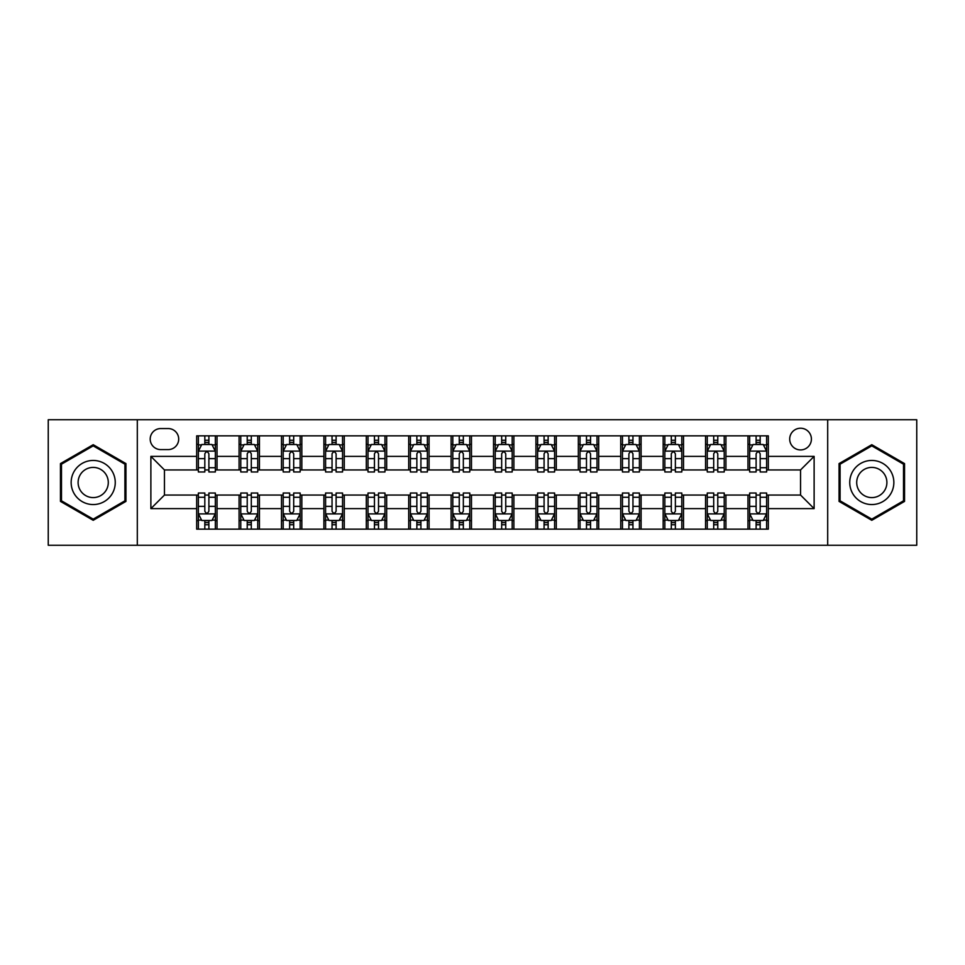 <?xml version="1.0" encoding="UTF-8"?>
<svg xmlns="http://www.w3.org/2000/svg" width="965" height="965" viewBox="0 0 965 965"><rect width="100%" height="100%" fill="white"/><g stroke="black" fill="none" stroke-linecap="round" stroke-linejoin="round"><path stroke-width="1.45" d="M800.552 428.219A10.856 10.856 0 0 0 789.696 439.075A10.856 10.856 0 0 0 800.552 449.931A10.856 10.856 0 0 0 811.408 439.075A10.856 10.856 0 0 0 800.552 428.219M827.693 545.261L916.75 545.261L916.75 419.739L827.693 419.739L827.693 545.261L137.307 545.261L137.307 419.739L48.25 419.739L48.25 545.261L137.307 545.261M160.709 449.594L168.175 449.594A10.519 10.519 0 0 0 178.694 439.075A10.519 10.519 0 0 0 168.175 428.556L160.709 428.556A10.519 10.519 0 0 0 150.202 439.075A10.519 10.519 0 0 0 160.709 449.594M827.693 419.739L137.307 419.739M196.679 508.627L150.878 508.627L150.878 456.373L196.679 456.373L196.679 469.943L164.448 469.943L164.448 495.057L196.679 495.057L196.679 529.146L768.321 529.146L768.321 495.057L800.552 495.057L800.552 469.943L768.321 469.943L768.321 456.373L814.122 456.373L814.122 508.627L768.321 508.627M768.321 456.373L768.321 435.854L196.679 435.854L196.679 456.373M747.972 435.854L747.972 469.943L749.66 469.943M756.114 469.943L760.179 469.943M766.632 469.943L768.321 469.943M747.972 469.943L724.22 469.943M705.56 435.854L705.56 469.943L707.261 469.943M713.702 469.943L717.779 469.943M705.56 469.943L681.809 469.943M663.16 435.854L663.16 469.943L664.849 469.943M671.302 469.943L675.367 469.943M663.16 469.943L639.409 469.943M620.748 435.854L620.748 469.943L622.449 469.943M628.891 469.943L632.956 469.943M620.748 469.943L596.997 469.943M578.337 435.854L578.337 469.943L580.037 469.943M586.479 469.943L590.556 469.943M578.337 469.943L554.598 469.943M535.937 435.854L535.937 469.943L537.626 469.943M544.079 469.943L548.144 469.943M535.937 469.943L512.186 469.943M493.525 435.854L493.525 469.943L495.226 469.943M501.667 469.943L505.744 469.943M493.525 469.943L469.774 469.943M451.113 435.854L451.113 469.943L452.814 469.943M459.256 469.943L463.333 469.943M451.113 469.943L427.374 469.943M408.714 435.854L408.714 469.943L410.402 469.943M416.856 469.943L420.921 469.943M408.714 469.943L384.963 469.943M366.302 435.854L366.302 469.943L368.003 469.943M374.444 469.943L378.521 469.943M366.302 469.943L342.551 469.943M323.902 435.854L323.902 469.943L325.591 469.943M332.044 469.943L336.109 469.943M323.902 469.943L300.151 469.943M281.491 435.854L281.491 469.943L283.191 469.943M289.633 469.943L293.698 469.943M281.491 469.943L257.739 469.943M239.079 435.854L239.079 469.943L240.78 469.943M247.221 469.943L251.298 469.943M239.079 469.943L215.34 469.943M196.679 469.943L198.368 469.943M204.821 469.943L208.886 469.943M196.679 495.057L198.368 495.057M204.821 495.057L208.886 495.057M215.34 495.057L217.028 495.057L217.028 529.146M240.78 495.057L217.028 495.057M247.221 495.057L251.298 495.057M257.739 495.057L259.44 495.057L259.44 529.146M283.191 495.057L259.44 495.057M289.633 495.057L293.698 495.057M300.151 495.057L301.84 495.057L301.84 529.146M325.591 495.057L301.84 495.057M332.044 495.057L336.109 495.057M342.551 495.057L344.252 495.057L344.252 529.146M368.003 495.057L344.252 495.057M374.444 495.057L378.521 495.057M384.963 495.057L386.663 495.057L386.663 529.146M410.402 495.057L386.663 495.057M416.856 495.057L420.921 495.057M427.374 495.057L429.063 495.057L429.063 529.146M452.814 495.057L429.063 495.057M459.256 495.057L463.333 495.057M469.774 495.057L471.475 495.057L471.475 529.146M495.226 495.057L471.475 495.057M501.667 495.057L505.744 495.057M512.186 495.057L513.887 495.057L513.887 529.146M537.626 495.057L513.887 495.057M544.079 495.057L548.144 495.057M554.598 495.057L556.286 495.057L556.286 529.146M580.037 495.057L556.286 495.057M586.479 495.057L590.556 495.057M596.997 495.057L598.698 495.057L598.698 529.146M622.449 495.057L598.698 495.057M628.891 495.057L632.956 495.057M639.409 495.057L641.098 495.057L641.098 529.146M664.849 495.057L641.098 495.057M671.302 495.057L675.367 495.057M681.809 495.057L683.51 495.057L683.51 529.146M707.261 495.057L683.51 495.057M713.702 495.057L717.779 495.057M724.22 495.057L725.921 495.057L725.921 529.146M749.66 495.057L725.921 495.057M756.114 495.057L760.179 495.057M766.632 495.057L768.321 495.057M217.028 435.854L217.028 469.943M196.679 444.334L198.368 444.334M204.821 444.334L208.886 444.334M215.34 444.334L217.028 444.334M196.679 520.666L198.368 520.666M204.821 520.666L208.886 520.666M215.34 520.666L217.028 520.666M239.079 495.057L239.079 529.146M259.44 435.854L259.44 469.943M239.079 444.334L240.78 444.334M247.221 444.334L251.298 444.334M257.739 444.334L259.44 444.334M239.079 520.666L240.78 520.666M247.221 520.666L251.298 520.666M257.739 520.666L259.44 520.666M281.491 495.057L281.491 529.146M281.491 520.666L283.191 520.666M289.633 520.666L293.698 520.666M300.151 520.666L301.84 520.666M301.84 435.854L301.84 469.943M281.491 444.334L283.191 444.334M289.633 444.334L293.698 444.334M300.151 444.334L301.84 444.334M323.902 495.057L323.902 529.146M323.902 520.666L325.591 520.666M332.044 520.666L336.109 520.666M342.551 520.666L344.252 520.666M344.252 435.854L344.252 469.943M323.902 444.334L325.591 444.334M332.044 444.334L336.109 444.334M342.551 444.334L344.252 444.334M366.302 495.057L366.302 529.146M366.302 520.666L368.003 520.666M374.444 520.666L378.521 520.666M384.963 520.666L386.663 520.666M386.663 435.854L386.663 469.943M366.302 444.334L368.003 444.334M374.444 444.334L378.521 444.334M384.963 444.334L386.663 444.334M408.714 495.057L408.714 529.146M408.714 520.666L410.402 520.666M416.856 520.666L420.921 520.666M427.374 520.666L429.063 520.666M429.063 435.854L429.063 469.943M408.714 444.334L410.402 444.334M416.856 444.334L420.921 444.334M427.374 444.334L429.063 444.334M451.113 495.057L451.113 529.146M451.113 520.666L452.814 520.666M459.256 520.666L463.333 520.666M469.774 520.666L471.475 520.666M471.475 435.854L471.475 469.943M451.113 444.334L452.814 444.334M459.256 444.334L463.333 444.334M469.774 444.334L471.475 444.334M493.525 495.057L493.525 529.146M493.525 520.666L495.226 520.666M501.667 520.666L505.744 520.666M512.186 520.666L513.887 520.666M513.887 435.854L513.887 469.943M493.525 444.334L495.226 444.334M501.667 444.334L505.744 444.334M512.186 444.334L513.887 444.334M535.937 495.057L535.937 529.146M535.937 520.666L537.626 520.666M544.079 520.666L548.144 520.666M554.598 520.666L556.286 520.666M556.286 435.854L556.286 469.943M535.937 444.334L537.626 444.334M544.079 444.334L548.144 444.334M554.598 444.334L556.286 444.334M578.337 495.057L578.337 529.146M578.337 520.666L580.037 520.666M586.479 520.666L590.556 520.666M596.997 520.666L598.698 520.666M598.698 435.854L598.698 469.943M578.337 444.334L580.037 444.334M586.479 444.334L590.556 444.334M596.997 444.334L598.698 444.334M620.748 495.057L620.748 529.146M620.748 520.666L622.449 520.666M628.891 520.666L632.956 520.666M639.409 520.666L641.098 520.666M641.098 435.854L641.098 469.943M620.748 444.334L622.449 444.334M628.891 444.334L632.956 444.334M639.409 444.334L641.098 444.334M663.16 495.057L663.16 529.146M663.16 520.666L664.849 520.666M671.302 520.666L675.367 520.666M681.809 520.666L683.51 520.666M683.51 435.854L683.51 469.943M663.16 444.334L664.849 444.334M671.302 444.334L675.367 444.334M681.809 444.334L683.51 444.334M705.56 495.057L705.56 529.146M705.56 520.666L707.261 520.666M713.702 520.666L717.779 520.666M724.22 520.666L725.921 520.666M725.921 435.854L725.921 469.943M705.56 444.334L707.261 444.334M713.702 444.334L717.779 444.334M724.22 444.334L725.921 444.334M747.972 495.057L747.972 529.146M747.972 520.666L749.66 520.666M756.114 520.666L760.179 520.666M766.632 520.666L768.321 520.666M747.972 444.334L749.66 444.334M756.114 444.334L760.179 444.334M766.632 444.334L768.321 444.334M164.448 469.943L150.878 456.373M164.448 495.057L150.878 508.627M814.122 456.373L800.552 469.943M814.122 508.627L800.552 495.057M93.207 520.304L125.945 501.402L125.945 463.598L93.207 444.696L60.457 463.598L60.457 501.402L93.207 520.304M904.543 463.598L871.793 444.696L839.055 463.598L839.055 501.402L871.793 520.304L904.543 501.402L904.543 463.598M208.886 440.257L204.821 440.257M215.34 467.736L208.886 467.736L208.886 471.981L215.34 471.981L215.34 451.294L211.938 444.503L201.769 444.503L198.368 451.294L198.368 471.981L204.821 471.981L204.821 467.736L198.368 467.736M198.368 451.294L198.368 435.854M215.34 451.282L215.34 435.854M204.821 444.503L204.821 435.854M208.886 435.854L208.886 444.503M208.886 467.736L208.886 453.827C207.535 451.222 206.172 451.222 204.821 453.827L204.821 467.736M204.821 524.743L208.886 524.743M198.368 497.265L204.821 497.265L204.821 493.019L198.368 493.019L198.368 513.706L201.769 520.497L211.938 520.497L215.34 513.706L215.34 493.019L208.886 493.019L208.886 497.265L215.34 497.265M215.34 513.706L215.34 529.146M198.368 513.706L198.368 529.146M208.886 520.497L208.886 529.146M204.821 529.146L204.821 520.497M204.821 497.265L204.821 511.173C206.172 513.778 207.535 513.778 208.886 511.173L208.886 497.265M251.298 440.257L247.221 440.257M257.739 467.736L251.298 467.736L251.298 471.981L257.739 471.981L257.739 451.294L254.35 444.503L244.169 444.503L240.78 451.294L240.78 471.981L247.221 471.981L247.221 467.736L240.78 467.736M240.78 451.294L240.78 435.854M257.739 451.282L257.739 435.854M247.221 444.503L247.221 435.854M251.298 435.854L251.298 444.503M251.298 467.736L251.298 453.827C249.935 451.222 248.584 451.222 247.221 453.827L247.221 467.736M293.698 440.257L289.633 440.257M300.151 467.736L293.698 467.736L293.698 471.981L300.151 471.981L300.151 451.294L296.762 444.503L286.581 444.503L283.191 451.294L283.191 471.981L289.633 471.981L289.633 467.736L283.191 467.736M283.191 451.294L283.191 435.854M300.151 451.282L300.151 435.854M289.633 444.503L289.633 435.854M293.698 435.854L293.698 444.503M293.698 467.736L293.698 453.827C292.347 451.222 290.996 451.222 289.633 453.827L289.633 467.736M336.109 440.257L332.044 440.257M342.551 467.736L336.109 467.736L336.109 471.981L342.551 471.981L342.551 451.294L339.161 444.503L328.981 444.503L325.591 451.294L325.591 471.981L332.044 471.981L332.044 467.736L325.591 467.736M325.591 451.294L325.591 435.854M342.551 451.282L342.551 435.854M332.044 444.503L332.044 435.854M336.109 435.854L336.109 444.503M336.109 467.736L336.109 453.827C334.758 451.222 333.395 451.222 332.044 453.827L332.044 467.736M247.221 524.743L251.298 524.743M240.78 497.265L247.221 497.265L247.221 493.019L240.78 493.019L240.78 513.706L244.169 520.497L254.35 520.497L257.739 513.706L257.739 493.019L251.298 493.019L251.298 497.265L257.739 497.265M257.739 513.706L257.739 529.146M240.78 513.706L240.78 529.146M251.298 520.497L251.298 529.146M247.221 529.146L247.221 520.497M247.221 497.265L247.221 511.173C248.584 513.778 249.935 513.778 251.298 511.173L251.298 497.265M289.633 524.743L293.698 524.743M283.191 497.265L289.633 497.265L289.633 493.019L283.191 493.019L283.191 513.706L286.581 520.497L296.762 520.497L300.151 513.706L300.151 493.019L293.698 493.019L293.698 497.265L300.151 497.265M300.151 513.706L300.151 529.146M283.191 513.706L283.191 529.146M293.698 520.497L293.698 529.146M289.633 529.146L289.633 520.497M289.633 497.265L289.633 511.173C290.984 513.778 292.347 513.778 293.698 511.173L293.698 497.265M332.044 524.743L336.109 524.743M325.591 497.265L332.044 497.265L332.044 493.019L325.591 493.019L325.591 513.706L328.981 520.497L339.161 520.497L342.551 513.706L342.551 493.019L336.109 493.019L336.109 497.265L342.551 497.265M342.551 513.706L342.551 529.146M325.591 513.706L325.591 529.146M336.109 520.497L336.109 529.146M332.044 529.146L332.044 520.497M332.044 497.265L332.044 511.173C333.395 513.778 334.746 513.778 336.109 511.173L336.109 497.265M378.521 440.257L374.444 440.257M384.963 467.736L378.521 467.736L378.521 471.981L384.963 471.981L384.963 451.294L381.573 444.503L371.392 444.503L368.003 451.294L368.003 471.981L374.444 471.981L374.444 467.736L368.003 467.736M368.003 451.294L368.003 435.854M384.963 451.282L384.963 435.854M374.444 444.503L374.444 435.854M378.521 435.854L378.521 444.503M378.521 467.736L378.521 453.827C377.158 451.222 375.807 451.222 374.444 453.827L374.444 467.736M374.444 524.743L378.521 524.743M368.003 497.265L374.444 497.265L374.444 493.019L368.003 493.019L368.003 513.706L371.392 520.497L381.573 520.497L384.963 513.706L384.963 493.019L378.521 493.019L378.521 497.265L384.963 497.265M384.963 513.706L384.963 529.146M368.003 513.706L368.003 529.146M378.521 520.497L378.521 529.146M374.444 529.146L374.444 520.497M374.444 497.265L374.444 511.173C375.807 513.778 377.158 513.778 378.521 511.173L378.521 497.265M112.302 471.475A22.05 22.05 0 0 0 82.182 463.405A22.05 22.05 0 0 0 74.1 493.525A22.05 22.05 0 0 0 104.232 501.595A22.05 22.05 0 0 0 112.302 471.475M106.271 474.949A15.102 15.102 0 0 0 85.656 469.424A15.102 15.102 0 0 0 80.131 490.051A15.102 15.102 0 0 0 100.746 495.576A15.102 15.102 0 0 0 106.271 474.949M93.207 519.134L61.483 500.811L61.483 464.189L93.207 445.866L124.919 464.189L124.919 500.811L93.207 519.134M871.793 504.55A22.05 22.05 0 0 0 893.855 482.5A22.05 22.05 0 0 0 871.793 460.45A22.05 22.05 0 0 0 849.743 482.5A22.05 22.05 0 0 0 871.793 504.55M871.793 497.602A15.102 15.102 0 0 0 886.895 482.5A15.102 15.102 0 0 0 871.793 467.398A15.102 15.102 0 0 0 856.703 482.5A15.102 15.102 0 0 0 871.793 497.602M840.081 464.189L871.793 445.866L903.517 464.189L903.517 500.811L871.793 519.134L840.081 500.811L840.081 464.189M420.921 440.257L416.856 440.257M427.374 467.736L420.921 467.736L420.921 471.981L427.374 471.981L427.374 451.294L423.973 444.503L413.804 444.503L410.402 451.294L410.402 471.981L416.856 471.981L416.856 467.736L410.402 467.736M410.402 451.294L410.402 435.854M427.374 451.282L427.374 435.854M416.856 444.503L416.856 435.854M420.921 435.854L420.921 444.503M420.921 467.736L420.921 453.827C419.57 451.222 418.207 451.222 416.856 453.827L416.856 467.736M463.333 440.257L459.256 440.257M469.774 467.736L463.333 467.736L463.333 471.981L469.774 471.981L469.774 451.294L466.385 444.503L456.204 444.503L452.814 451.294L452.814 471.981L459.256 471.981L459.256 467.736L452.814 467.736M452.814 451.294L452.814 435.854M469.774 451.282L469.774 435.854M459.256 444.503L459.256 435.854M463.333 435.854L463.333 444.503M463.333 467.736L463.333 453.827C461.982 451.222 460.619 451.222 459.256 453.827L459.256 467.736M505.744 440.257L501.667 440.257M512.186 467.736L505.744 467.736L505.744 471.981L512.186 471.981L512.186 451.294L508.796 444.503L498.616 444.503L495.226 451.294L495.226 471.981L501.667 471.981L501.667 467.736L495.226 467.736M495.226 451.294L495.226 435.854M512.186 451.282L512.186 435.854M501.667 444.503L501.667 435.854M505.744 435.854L505.744 444.503M505.744 467.736L505.744 453.827C504.381 451.222 503.03 451.222 501.667 453.827L501.667 467.736M548.144 440.257L544.079 440.257M554.598 467.736L548.144 467.736L548.144 471.981L554.598 471.981L554.598 451.294L551.196 444.503L541.027 444.503L537.626 451.294L537.626 471.981L544.079 471.981L544.079 467.736L537.626 467.736M537.626 451.294L537.626 435.854M554.598 451.282L554.598 435.854M544.079 444.503L544.079 435.854M548.144 435.854L548.144 444.503M548.144 467.736L548.144 453.827C546.793 451.222 545.43 451.222 544.079 453.827L544.079 467.736M590.556 440.257L586.479 440.257M596.997 467.736L590.556 467.736L590.556 471.981L596.997 471.981L596.997 451.294L593.608 444.503L583.427 444.503L580.037 451.294L580.037 471.981L586.479 471.981L586.479 467.736L580.037 467.736M580.037 451.294L580.037 435.854M596.997 451.282L596.997 435.854M586.479 444.503L586.479 435.854M590.556 435.854L590.556 444.503M590.556 467.736L590.556 453.827C589.193 451.222 587.842 451.222 586.479 453.827L586.479 467.736M416.856 524.743L420.921 524.743M410.402 497.265L416.856 497.265L416.856 493.019L410.402 493.019L410.402 513.706L413.804 520.497L423.973 520.497L427.374 513.706L427.374 493.019L420.921 493.019L420.921 497.265L427.374 497.265M427.374 513.706L427.374 529.146M410.402 513.706L410.402 529.146M420.921 520.497L420.921 529.146M416.856 529.146L416.856 520.497M416.856 497.265L416.856 511.173C418.207 513.778 419.57 513.778 420.921 511.173L420.921 497.265M459.256 524.743L463.333 524.743M452.814 497.265L459.256 497.265L459.256 493.019L452.814 493.019L452.814 513.706L456.204 520.497L466.385 520.497L469.774 513.706L469.774 493.019L463.333 493.019L463.333 497.265L469.774 497.265M469.774 513.706L469.774 529.146M452.814 513.706L452.814 529.146M463.333 520.497L463.333 529.146M459.256 529.146L459.256 520.497M459.256 497.265L459.256 511.173C460.619 513.778 461.97 513.778 463.333 511.173L463.333 497.265M501.667 524.743L505.744 524.743M495.226 497.265L501.667 497.265L501.667 493.019L495.226 493.019L495.226 513.706L498.616 520.497L508.796 520.497L512.186 513.706L512.186 493.019L505.744 493.019L505.744 497.265L512.186 497.265M512.186 513.706L512.186 529.146M495.226 513.706L495.226 529.146M505.744 520.497L505.744 529.146M501.667 529.146L501.667 520.497M501.667 497.265L501.667 511.173C503.018 513.778 504.381 513.778 505.744 511.173L505.744 497.265M544.079 524.743L548.144 524.743M537.626 497.265L544.079 497.265L544.079 493.019L537.626 493.019L537.626 513.706L541.027 520.497L551.196 520.497L554.598 513.706L554.598 493.019L548.144 493.019L548.144 497.265L554.598 497.265M554.598 513.706L554.598 529.146M537.626 513.706L537.626 529.146M548.144 520.497L548.144 529.146M544.079 529.146L544.079 520.497M544.079 497.265L544.079 511.173C545.43 513.778 546.793 513.778 548.144 511.173L548.144 497.265M586.479 524.743L590.556 524.743M580.037 497.265L586.479 497.265L586.479 493.019L580.037 493.019L580.037 513.706L583.427 520.497L593.608 520.497L596.997 513.706L596.997 493.019L590.556 493.019L590.556 497.265L596.997 497.265M596.997 513.706L596.997 529.146M580.037 513.706L580.037 529.146M590.556 520.497L590.556 529.146M586.479 529.146L586.479 520.497M586.479 497.265L586.479 511.173C587.842 513.778 589.193 513.778 590.556 511.173L590.556 497.265M632.956 440.257L628.891 440.257M639.409 467.736L632.956 467.736L632.956 471.981L639.409 471.981L639.409 451.294L636.019 444.503L625.839 444.503L622.449 451.294L622.449 471.981L628.891 471.981L628.891 467.736L622.449 467.736M622.449 451.294L622.449 435.854M639.409 451.282L639.409 435.854M628.891 444.503L628.891 435.854M632.956 435.854L632.956 444.503M632.956 467.736L632.956 453.827C631.605 451.222 630.254 451.222 628.891 453.827L628.891 467.736M628.891 524.743L632.956 524.743M622.449 497.265L628.891 497.265L628.891 493.019L622.449 493.019L622.449 513.706L625.839 520.497L636.019 520.497L639.409 513.706L639.409 493.019L632.956 493.019L632.956 497.265L639.409 497.265M639.409 513.706L639.409 529.146M622.449 513.706L622.449 529.146M632.956 520.497L632.956 529.146M628.891 529.146L628.891 520.497M628.891 497.265L628.891 511.173C630.242 513.778 631.605 513.778 632.956 511.173L632.956 497.265M675.367 440.257L671.302 440.257M681.809 467.736L675.367 467.736L675.367 471.981L681.809 471.981L681.809 451.294L678.419 444.503L668.238 444.503L664.849 451.294L664.849 471.981L671.302 471.981L671.302 467.736L664.849 467.736M664.849 451.294L664.849 435.854M681.809 451.282L681.809 435.854M671.302 444.503L671.302 435.854M675.367 435.854L675.367 444.503M675.367 467.736L675.367 453.827C674.016 451.222 672.653 451.222 671.302 453.827L671.302 467.736M671.302 524.743L675.367 524.743M664.849 497.265L671.302 497.265L671.302 493.019L664.849 493.019L664.849 513.706L668.238 520.497L678.419 520.497L681.809 513.706L681.809 493.019L675.367 493.019L675.367 497.265L681.809 497.265M681.809 513.706L681.809 529.146M664.849 513.706L664.849 529.146M675.367 520.497L675.367 529.146M671.302 529.146L671.302 520.497M671.302 497.265L671.302 511.173C672.653 513.778 674.004 513.778 675.367 511.173L675.367 497.265M717.779 440.257L713.702 440.257M724.22 467.736L717.779 467.736L717.779 471.981L724.22 471.981L724.22 451.294L720.831 444.503L710.65 444.503L707.261 451.294L707.261 471.981L713.702 471.981L713.702 467.736L707.261 467.736M707.261 451.294L707.261 435.854M724.22 451.282L724.22 435.854M713.702 444.503L713.702 435.854M717.779 435.854L717.779 444.503M717.779 467.736L717.779 453.827C716.416 451.222 715.065 451.222 713.702 453.827L713.702 467.736M713.702 524.743L717.779 524.743M707.261 497.265L713.702 497.265L713.702 493.019L707.261 493.019L707.261 513.706L710.65 520.497L720.831 520.497L724.22 513.706L724.22 493.019L717.779 493.019L717.779 497.265L724.22 497.265M724.22 513.706L724.22 529.146M707.261 513.706L707.261 529.146M717.779 520.497L717.779 529.146M713.702 529.146L713.702 520.497M713.702 497.265L713.702 511.173C715.065 513.778 716.416 513.778 717.779 511.173L717.779 497.265M760.179 440.257L756.114 440.257M766.632 467.736L760.179 467.736L760.179 471.981L766.632 471.981L766.632 451.294L763.231 444.503L753.062 444.503L749.66 451.294L749.66 471.981L756.114 471.981L756.114 467.736L749.66 467.736M749.66 451.294L749.66 435.854M766.632 451.282L766.632 435.854M756.114 444.503L756.114 435.854M760.179 435.854L760.179 444.503M760.179 467.736L760.179 453.827C758.828 451.222 757.465 451.222 756.114 453.827L756.114 467.736M756.114 524.743L760.179 524.743M749.66 497.265L756.114 497.265L756.114 493.019L749.66 493.019L749.66 513.706L753.062 520.497L763.231 520.497L766.632 513.706L766.632 493.019L760.179 493.019L760.179 497.265L766.632 497.265M766.632 513.706L766.632 529.146M749.66 513.706L749.66 529.146M760.179 520.497L760.179 529.146M756.114 529.146L756.114 520.497M756.114 497.265L756.114 511.173C757.465 513.778 758.828 513.778 760.179 511.173L760.179 497.265M239.079 508.627L217.028 508.627M239.079 456.373L217.028 456.373M281.491 456.373L259.44 456.373M281.491 508.627L259.44 508.627M323.902 456.373L301.84 456.373M323.902 508.627L301.84 508.627M366.302 456.373L344.252 456.373M366.302 508.627L344.252 508.627M408.714 456.373L386.663 456.373M408.714 508.627L386.663 508.627M451.113 456.373L429.063 456.373M451.113 508.627L429.063 508.627M493.525 456.373L471.475 456.373M493.525 508.627L471.475 508.627M535.937 456.373L513.887 456.373M535.937 508.627L513.887 508.627M578.337 456.373L556.286 456.373M578.337 508.627L556.286 508.627M620.748 456.373L598.698 456.373M620.748 508.627L598.698 508.627M663.16 456.373L641.098 456.373M663.16 508.627L641.098 508.627M705.56 456.373L683.51 456.373M705.56 508.627L683.51 508.627M747.972 456.373L725.921 456.373M747.972 508.627L725.921 508.627M215.255 451.113L198.452 451.113M198.368 444.913L201.564 444.913M212.143 444.913L215.34 444.913M204.821 458.64L198.368 458.64M215.34 458.64L208.886 458.64M208.886 442.416L204.821 442.416M198.452 513.887L215.255 513.887M215.34 520.087L212.143 520.087M201.564 520.087L198.368 520.087M208.886 506.36L215.34 506.36M198.368 506.36L204.821 506.36M204.821 522.584L208.886 522.584M257.655 451.113L240.864 451.113M240.78 444.913L243.964 444.913M254.555 444.913L257.739 444.913M247.221 458.64L240.78 458.64M257.739 458.64L251.298 458.64M251.298 442.416L247.221 442.416M300.067 451.113L283.276 451.113M283.191 444.913L286.376 444.913M296.955 444.913L300.151 444.913M289.633 458.64L283.191 458.64M300.151 458.64L293.698 458.64M293.698 442.416L289.633 442.416M342.466 451.113L325.675 451.113M325.591 444.913L328.788 444.913M339.366 444.913L342.551 444.913M332.044 458.64L325.591 458.64M342.551 458.64L336.109 458.64M336.109 442.416L332.044 442.416M240.864 513.887L257.655 513.887M257.739 520.087L254.555 520.087M243.964 520.087L240.78 520.087M251.298 506.36L257.739 506.36M240.78 506.36L247.221 506.36M247.221 522.584L251.298 522.584M283.276 513.887L300.067 513.887M300.151 520.087L296.955 520.087M286.376 520.087L283.191 520.087M293.698 506.36L300.151 506.36M283.191 506.36L289.633 506.36M289.633 522.584L293.698 522.584M325.675 513.887L342.466 513.887M342.551 520.087L339.366 520.087M328.788 520.087L325.591 520.087M336.109 506.36L342.551 506.36M325.591 506.36L332.044 506.36M332.044 522.584L336.109 522.584M384.878 451.113L368.087 451.113M368.003 444.913L371.187 444.913M381.778 444.913L384.963 444.913M374.444 458.64L368.003 458.64M384.963 458.64L378.521 458.64M378.521 442.416L374.444 442.416M368.087 513.887L384.878 513.887M384.963 520.087L381.778 520.087M371.187 520.087L368.003 520.087M378.521 506.36L384.963 506.36M368.003 506.36L374.444 506.36M374.444 522.584L378.521 522.584M427.29 451.113L410.487 451.113M410.402 444.913L413.599 444.913M424.178 444.913L427.374 444.913M416.856 458.64L410.402 458.64M427.374 458.64L420.921 458.64M420.921 442.416L416.856 442.416M469.69 451.113L452.899 451.113M452.814 444.913L455.999 444.913M466.59 444.913L469.774 444.913M459.256 458.64L452.814 458.64M469.774 458.64L463.333 458.64M463.333 442.416L459.256 442.416M512.101 451.113L495.31 451.113M495.226 444.913L498.41 444.913M509.001 444.913L512.186 444.913M501.667 458.64L495.226 458.64M512.186 458.64L505.744 458.64M505.744 442.416L501.667 442.416M554.513 451.113L537.71 451.113M537.626 444.913L540.822 444.913M551.401 444.913L554.598 444.913M544.079 458.64L537.626 458.64M554.598 458.64L548.144 458.64M548.144 442.416L544.079 442.416M596.913 451.113L580.122 451.113M580.037 444.913L583.222 444.913M593.813 444.913L596.997 444.913M586.479 458.64L580.037 458.64M596.997 458.64L590.556 458.64M590.556 442.416L586.479 442.416M410.487 513.887L427.29 513.887M427.374 520.087L424.178 520.087M413.599 520.087L410.402 520.087M420.921 506.36L427.374 506.36M410.402 506.36L416.856 506.36M416.856 522.584L420.921 522.584M452.899 513.887L469.69 513.887M469.774 520.087L466.59 520.087M455.999 520.087L452.814 520.087M463.333 506.36L469.774 506.36M452.814 506.36L459.256 506.36M459.256 522.584L463.333 522.584M495.31 513.887L512.101 513.887M512.186 520.087L509.001 520.087M498.41 520.087L495.226 520.087M505.744 506.36L512.186 506.36M495.226 506.36L501.667 506.36M501.667 522.584L505.744 522.584M537.71 513.887L554.513 513.887M554.598 520.087L551.401 520.087M540.822 520.087L537.626 520.087M548.144 506.36L554.598 506.36M537.626 506.36L544.079 506.36M544.079 522.584L548.144 522.584M580.122 513.887L596.913 513.887M596.997 520.087L593.813 520.087M583.222 520.087L580.037 520.087M590.556 506.36L596.997 506.36M580.037 506.36L586.479 506.36M586.479 522.584L590.556 522.584M639.325 451.113L622.534 451.113M622.449 444.913L625.634 444.913M636.212 444.913L639.409 444.913M628.891 458.64L622.449 458.64M639.409 458.64L632.956 458.64M632.956 442.416L628.891 442.416M622.534 513.887L639.325 513.887M639.409 520.087L636.212 520.087M625.634 520.087L622.449 520.087M632.956 506.36L639.409 506.36M622.449 506.36L628.891 506.36M628.891 522.584L632.956 522.584M681.724 451.113L664.933 451.113M664.849 444.913L668.045 444.913M678.624 444.913L681.809 444.913M671.302 458.64L664.849 458.64M681.809 458.64L675.367 458.64M675.367 442.416L671.302 442.416M664.933 513.887L681.724 513.887M681.809 520.087L678.624 520.087M668.045 520.087L664.849 520.087M675.367 506.36L681.809 506.36M664.849 506.36L671.302 506.36M671.302 522.584L675.367 522.584M724.136 451.113L707.345 451.113M707.261 444.913L710.445 444.913M721.036 444.913L724.22 444.913M713.702 458.64L707.261 458.64M724.22 458.64L717.779 458.64M717.779 442.416L713.702 442.416M707.345 513.887L724.136 513.887M724.22 520.087L721.036 520.087M710.445 520.087L707.261 520.087M717.779 506.36L724.22 506.36M707.261 506.36L713.702 506.36M713.702 522.584L717.779 522.584M766.548 451.113L749.745 451.113M749.66 444.913L752.857 444.913M763.436 444.913L766.632 444.913M756.114 458.64L749.66 458.64M766.632 458.64L760.179 458.64M760.179 442.416L756.114 442.416M749.745 513.887L766.548 513.887M766.632 520.087L763.436 520.087M752.857 520.087L749.66 520.087M760.179 506.36L766.632 506.36M749.66 506.36L756.114 506.36M756.114 522.584L760.179 522.584"/></g></svg>
